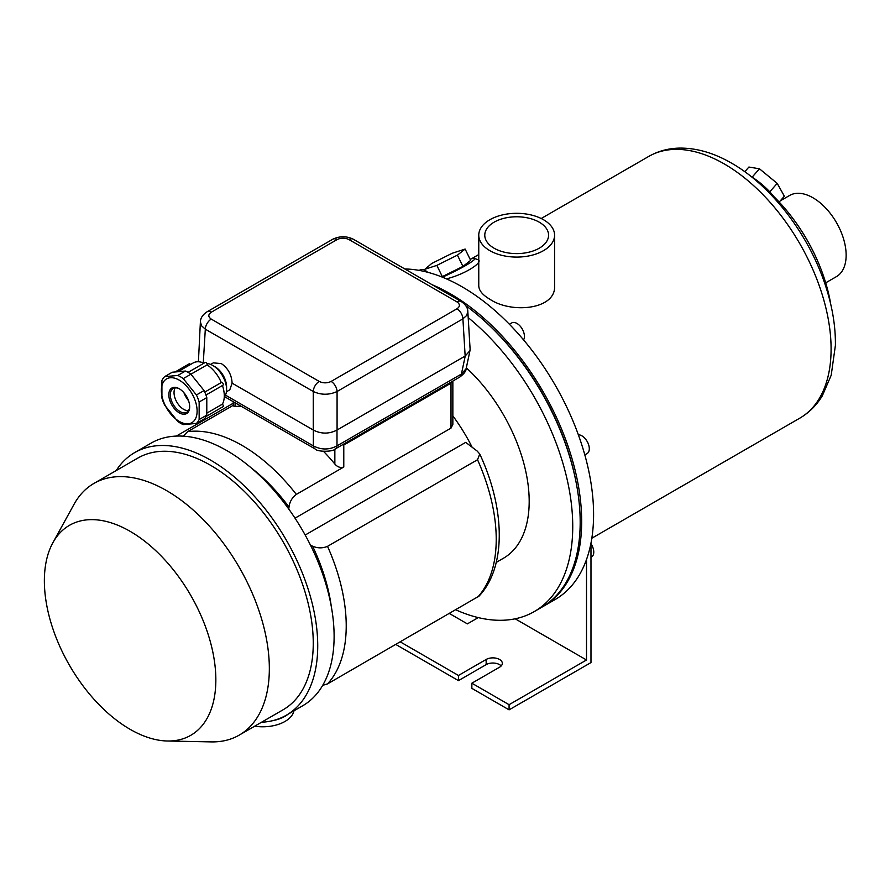<?xml version="1.0" encoding="UTF-8"?>
<svg xmlns="http://www.w3.org/2000/svg" width="890" height="890" viewBox="0 0 890 890"><rect width="100%" height="100%" fill="white"/><g stroke="black" fill="none" stroke-linecap="round" stroke-linejoin="round"><path stroke-width="1.33" d="M465.815 305.715A185.843 107.301 60 0 1 573.193 469.341A185.843 107.301 60 0 1 541.687 607.292L534.245 611.597A185.843 107.301 60 0 1 455.814 609.828M468.196 317.619A185.843 107.301 60 0 1 567.264 479.999A185.843 107.301 60 0 1 534.245 611.597M466.327 367.815A124.244 71.734 60 0 1 503.451 558.241L496.242 562.402M452.854 415.897A124.244 71.734 60 0 1 472.123 447.203A124.244 71.734 -120 0 0 452.854 415.897M773.822 196.534A26.322 6.998 -138.8 0 0 751.349 176.71M442.397 277.179A27.379 2.726 -25.9 0 0 474.437 258.456A27.379 2.726 -25.9 0 0 470.087 259.224M441.707 276.901L462.934 266.433L470.643 260.358L465.136 249.055L452.265 253.238L431.683 263.496L424.163 269.959M762.719 186.522A124.778 72.034 60 0 1 787.25 211.275A124.778 72.034 60 0 1 821.592 270.749A124.778 72.034 60 0 1 830.759 304.391M554.581 235.194L554.581 285.723C556.295 309.464 511.65 314.036 489.867 299.24C482.603 295.024 478.909 290.518 478.764 285.723L478.764 235.194A37.903 21.883 0 0 0 489.867 250.668A37.903 21.883 0 0 0 531.174 255.419A37.903 21.883 0 0 0 554.581 235.194A37.903 21.883 0 0 0 516.678 213.311A37.903 21.883 0 0 0 478.764 235.194M474.437 258.456L477.474 259.491C484.783 261.204 466.316 273.942 446.435 278.87M780.285 200.84L789.575 195.477A46.858 27.056 60 0 1 813.004 197.803A46.858 27.056 60 0 1 843.62 239.087A46.858 27.056 60 0 1 836.433 276.634L825.686 282.842M404.828 268.969A185.843 107.301 60 0 1 462.177 286.869A185.843 107.301 60 0 1 583.584 450.629A185.843 107.301 60 0 1 555.093 599.56L543.178 606.435A185.843 107.301 60 0 1 542.433 606.858M432.106 284.722A185.843 107.301 60 0 1 450.262 293.745A185.843 107.301 60 0 1 571.669 457.516A185.843 107.301 60 0 1 543.178 606.435M576.664 485.284A183.318 105.843 -120 0 0 478.998 316.117M494.117 248.221A31.895 18.412 0 0 0 528.883 252.204A31.895 18.412 0 0 0 548.574 235.194A31.895 18.412 0 0 0 516.678 216.782A31.895 18.412 0 0 0 484.783 235.194A31.895 18.412 0 0 0 494.117 248.221M423.974 269.57L436.845 265.387L442.352 276.701M436.845 265.387L457.427 255.13L462.934 266.433M457.427 255.13L465.136 249.055M744.785 171.737L748.902 167.042L759.47 168.8L777.193 183.373L784.357 196.201L779.206 202.075M777.193 183.373L769.772 191.84M759.47 168.8L752.117 177.177M584.808 454.879L587.122 453.533A10.524 6.074 -120 0 0 587.845 442.764A10.524 6.074 -120 0 0 578.366 434.81M523.554 339.88A10.524 6.074 -120 0 0 521.407 327.698A10.524 6.074 -120 0 0 511.717 322.936L509.403 324.272M427.534 272.229A10.524 6.074 -120 0 0 419.969 269.959L419.212 270.404M233.236 403.226L176.331 436.078M452.854 381.053L452.854 424.363L451.007 428.112L295.013 518.169M310.543 545.281L312.579 546.171C317.597 548.351 322.58 548.407 327.531 546.338L477.53 459.741L479.755 454.034L477.24 451.108L465.704 442.363L305.17 535.046M479.755 454.034C505.097 508.179 506.655 566.885 479.043 596.111L327.531 683.898L322.703 685.333M323.593 451.419A147.417 85.106 -120 0 1 334.851 464.035C337.566 467.117 340.547 468.118 343.785 467.005L296.337 494.406C292.154 497.488 289.706 501.704 289.005 507.066L288.772 509.069M241.435 406.418A147.417 85.106 -120 0 0 235.082 406.43L233.236 405.918L233.236 401.69M233.236 405.317L187.634 431.65L183.218 436.167M130.107 729.322A121.251 69.999 -120 0 0 167.342 741.003A121.251 69.999 -120 0 0 190.727 595.321A121.251 69.999 -120 0 0 52.877 542.733A121.251 69.999 -120 0 0 130.107 729.322M261.515 722.246A151.623 87.543 -120 0 0 286.324 715.215L302.711 705.759A151.623 87.543 -120 0 0 302.711 530.674A151.623 87.543 -120 0 0 151.078 443.131L134.702 452.587A151.623 87.543 -120 0 0 116.201 470.565M286.324 715.215A151.623 87.543 -120 0 0 286.324 540.13A151.623 87.543 -120 0 0 134.702 452.587M167.342 741.003L211.219 741.893A145.304 83.894 -120 0 0 239.243 735.107L283.165 709.742A145.304 83.894 -120 0 0 283.165 541.954A145.304 83.894 -120 0 0 137.861 458.061L93.928 483.426A145.304 83.894 -120 0 0 74.037 504.296L52.877 542.733M239.243 735.107A145.304 83.894 -120 0 0 239.243 567.319A145.304 83.894 -120 0 0 93.928 483.426M315.093 448.949A8.422 4.862 -60 0 1 315.049 448.927A8.422 4.862 -60 0 1 313.347 445.879C321.234 450.006 329.111 450.006 336.999 445.879L336.999 430.059L465.159 356.067L462.911 318.854L466.66 315.483L467.829 311.545L470.098 349.103L469.987 350.604L465.159 356.067M226.438 391.767L229.809 389.82L232.101 383.156C231.667 374.812 228.074 368.282 221.332 363.587L213.322 362.864L210.641 364.411M232.101 383.156L313.269 430.015L313.269 391.5A8.422 4.862 -60 0 1 319.221 381.432L211.264 319.098A8.422 4.862 -60 0 0 205.312 329.178L201.563 325.796L200.395 321.857L198.414 361.763M336.999 430.059C329.111 434.086 321.234 434.086 313.347 430.059L313.269 430.015M452.165 381.454A10.524 6.074 180 0 1 449.517 384.013L346.766 443.331A10.524 6.074 180 0 1 342.327 444.867M337.076 430.015L337.076 391.5C329.144 395.127 321.201 395.127 313.269 391.5L205.312 329.178L203.276 362.886M459.696 377.104C463.968 373.911 466.115 371.119 466.138 368.705L461.409 374.056A8.422 4.862 60 0 1 459.707 377.093A8.422 4.862 60 0 1 459.696 377.104L335.296 448.927A8.422 4.862 60 0 1 335.263 448.949M198.481 361.774L198.236 360.917M331.125 381.432L456.959 308.786A8.422 4.862 60 0 1 462.911 318.854L337.076 391.5A8.422 4.862 -120 0 0 331.125 381.432C327.164 383.301 323.192 383.301 319.221 381.432M456.959 308.786C460.208 306.494 460.208 304.202 456.959 301.91A8.422 4.862 -60 0 1 461.165 301.488A8.422 4.862 -60 0 1 461.165 301.499A8.422 4.862 -60 0 1 461.176 301.499L353.208 239.165C346.577 235.972 339.802 235.972 332.882 239.165L207.059 311.811A8.422 4.862 60 0 1 207.059 311.811L207.059 311.811A8.422 4.862 60 0 1 211.264 312.223L337.088 239.577A8.422 4.862 -120 0 0 332.882 239.165M337.088 239.577C341.059 237.708 345.031 237.708 349.002 239.577A8.422 4.862 -60 0 1 353.208 239.165M465.236 356.022L461.409 374.056L336.999 445.879A8.422 4.862 60 0 1 335.296 448.927C333.427 451.953 317.196 452.064 315.049 448.927L224.525 396.651M206.947 363.565A19.58 11.303 60 0 1 212.743 365.445L212.743 365.445A19.58 11.303 60 0 1 226.594 389.431A19.58 11.303 60 0 1 224.258 396.962M214.98 366.736L212.743 365.445L214.98 366.736A16.432 9.479 60 0 1 226.594 386.85L226.594 389.431M188.547 400.711A16.432 9.479 60 0 1 183.952 392.757M183.262 378.617L196.412 394.971A28.424 16.409 60 0 1 199.149 402.013L199.149 419.546A28.424 16.409 60 0 1 196.412 423.429L183.262 424.608A28.424 16.409 60 0 1 177.8 421.459L164.65 405.095A28.424 16.409 60 0 1 161.924 398.053L161.924 380.52A28.424 16.409 60 0 1 164.65 376.637L172.293 372.22L185.443 371.041L177.8 375.458A28.424 16.409 60 0 1 183.262 378.617L190.905 374.201A28.424 16.409 -120 0 0 185.443 371.041M196.412 423.429L204.066 419.023A28.424 16.409 -120 0 0 206.792 415.129L206.792 397.596A28.424 16.409 -120 0 0 204.066 390.554L190.905 374.201L207.092 364.878A25.799 14.896 60 0 1 221.298 382.544L204.767 392.089L221.376 382.5A1.58 0.912 -120 0 0 221.298 382.555M199.149 402.013L206.792 397.596M199.149 419.546L206.792 415.129M196.412 394.971L204.066 390.554M164.65 376.637L177.8 375.458M177.989 371.709L193.152 362.964A25.799 14.896 60 0 1 203.977 363.176M206.792 413.16L222.344 404.182A25.799 14.896 60 0 0 222.444 385.526M190.505 364.488A1.58 0.912 -120 0 0 189.136 363.877L175.13 371.964M207.092 364.878A1.58 0.912 -120 0 0 206.658 363.076A1.58 0.912 -120 0 0 205.256 362.441L188.09 372.354M205.957 395.049L222.956 385.225A1.58 0.912 -120 0 0 222.956 383.412A1.58 0.912 -120 0 0 221.376 382.5M206.124 416.442L222.956 406.719A1.58 0.912 -120 0 0 223.234 405.573A1.58 0.912 -120 0 0 222.344 404.182M179.246 380.141A25.276 14.585 -120 0 0 161.413 389.075A25.276 14.585 -120 0 0 176.821 419.813A25.276 14.585 -120 0 0 197.068 412.471A25.276 14.585 -120 0 0 179.246 380.141M179.246 412.815A14.741 8.511 60 0 1 168.822 394.76A14.741 8.511 60 0 1 179.246 388.741A14.741 8.511 60 0 1 189.67 406.797A14.741 8.511 60 0 1 179.246 412.815M175.263 387.862A13.684 7.899 -120 0 0 176.865 402.147A13.684 7.899 -120 0 0 188.435 410.679M189.659 406.352A13.684 7.899 60 0 1 186.833 412.204A13.684 7.899 60 0 1 179.991 411.525A13.684 7.899 60 0 1 171.047 399.465A13.684 7.899 60 0 1 173.138 388.496A13.684 7.899 60 0 1 179.624 388.963M271.973 720.822A31.584 18.234 0 0 0 288.126 714.169M254.651 726.207A31.584 18.234 0 0 0 293.989 710.787M586.51 559.51L586.51 659.991L509.08 704.691L471.856 683.197L499.546 667.211A9.479 5.474 180 0 0 502.327 663.339A9.479 5.474 180 0 0 496.475 658.289A9.479 5.474 180 0 0 486.151 659.468L458.45 675.466L458.45 680.627L486.151 664.63A9.479 5.474 180 0 1 501.204 665.92M458.45 675.466L400.289 641.89M395.828 644.471L458.45 680.627M509.08 704.691L509.08 709.853L590.982 662.572L590.982 543.045M471.856 683.197L471.856 688.359L509.08 709.853M515.165 618.795L586.51 659.991M478.264 617.593L467.384 623.879L449.428 613.522M590.982 557.251L591.583 556.895A10.524 6.074 -120 0 0 590.982 543.757M724.249 163.927A151.1 87.242 60 0 1 822.961 297.071A151.1 87.242 60 0 1 799.798 418.155C809.01 412.771 816.497 405.351 822.271 395.905L831.204 375.235L835.399 345.409C835.654 325.284 831.961 304.224 824.34 282.219C807.441 232.891 770.862 185.498 731.625 163.193C713.914 152.902 696.436 147.873 679.215 148.107C668.134 148.385 657.966 151.155 648.71 156.44A151.1 87.242 60 0 1 724.249 163.927M477.53 459.741A147.417 85.106 60 0 1 477.53 597.301M327.531 683.898A147.417 85.106 -120 0 0 327.531 546.338M296.337 494.406A147.417 85.106 -120 0 0 187.634 431.65M451.007 428.112L451.007 382.934M343.785 467.005L343.785 444.544M331.369 606.969A138.718 80.089 -120 0 0 312.579 546.171M289.005 507.066A138.718 80.089 -120 0 0 250.958 467.695M235.082 406.43L235.082 402.758M334.851 464.035L334.851 449.172M225.448 395.127L313.347 445.879L313.347 430.059M211.264 312.223C208.015 314.515 208.015 316.807 211.264 319.098M349.002 239.577L456.959 301.91M449.517 384.013L449.517 382.978M346.766 443.331L346.766 442.297M486.151 659.468L486.151 664.63M821.592 270.749A210.585 210.585 0 0 0 787.25 211.275M591.828 538.228L799.798 418.155M471.266 258.89L478.764 254.551M541.198 218.506L648.71 156.44M469.987 350.604L466.126 368.727M467.829 311.567C467.84 307.918 465.626 304.558 461.165 301.488M207.059 311.811C202.72 314.671 200.495 318.03 200.395 321.891"/></g></svg>
